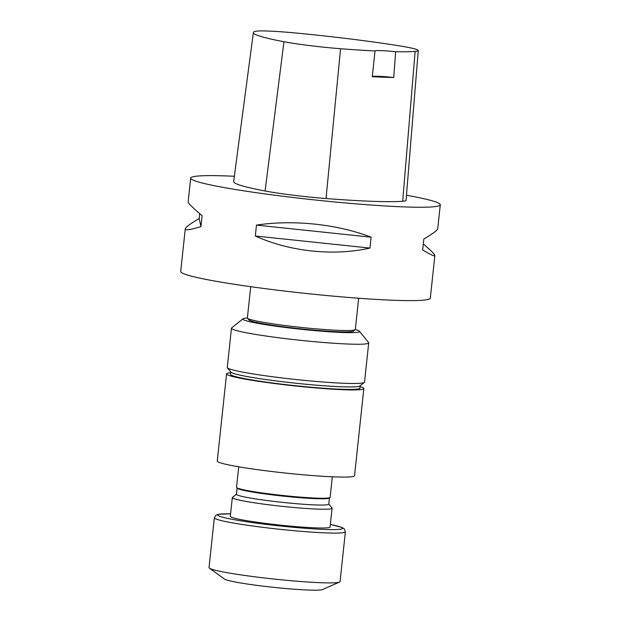 <?xml version="1.0" encoding="UTF-8"?>
<svg xmlns="http://www.w3.org/2000/svg" width="621" height="621" viewBox="0 0 621 621"><rect width="100%" height="100%" fill="white"/><g stroke="black" fill="none" stroke-linecap="round" stroke-linejoin="round"><path stroke-width="0.93" d="M328.773 504.027L331.994 508.001A50.169 3.416 -173.9 0 1 332.088 508.25A50.169 3.416 -173.9 0 1 281.841 506.309A50.169 3.416 -173.9 0 1 232.316 497.584A50.169 3.416 -173.9 0 1 232.456 497.367L236.446 494.161M332.088 508.25L330.077 527.019A50.169 3.416 -173.9 0 1 299.477 526.903A50.169 3.416 -173.9 0 1 245.466 520.46A50.169 3.416 -173.9 0 1 230.313 516.361L232.316 497.584M360.11 386.596A69.032 4.696 -173.9 0 1 363.844 388.56L354.529 475.717A69.032 4.696 -173.9 0 1 312.417 475.562A69.032 4.696 -173.9 0 1 238.107 466.689A69.032 4.696 -173.9 0 1 217.257 461.046L226.564 373.896A69.032 4.696 -173.9 0 1 230.632 372.755M423.289 243.921C431.044 250.589 434.902 254.47 434.855 255.58L430.306 298.15A125.504 8.539 -173.9 0 1 353.737 297.863A125.504 8.539 -173.9 0 1 218.631 281.732A125.504 8.539 -173.9 0 1 180.711 271.478L185.26 228.908C185.508 227.309 190.15 223.847 199.186 218.522L199.706 213.647M406.476 195.235A125.504 8.539 -173.9 0 1 440.289 204.767A125.504 8.539 -173.9 0 1 363.72 204.48A125.504 8.539 -173.9 0 1 228.613 188.357A125.504 8.539 -173.9 0 1 190.694 178.095A125.504 8.539 -173.9 0 1 234.35 176.279M255.309 236.003L256.473 225.105C293.19 219.492 337.226 224.127 371.102 237.175L369.937 248.074C333.788 256.287 289.759 251.652 255.309 236.003L369.937 248.074M190.694 178.095L188.14 201.988C188.116 203.222 192.774 207.794 202.12 215.697L200.956 226.595C190.422 229.809 185.19 230.577 185.26 228.908M434.855 255.58C434.669 256.582 430.601 254.703 422.645 249.937L423.809 239.046C432.845 233.713 437.487 230.251 437.735 228.66L440.289 204.767M418.267 50.542L406.056 200.358A53.344 3.625 -173.9 0 1 402.687 201.258A138.056 9.393 -173.9 0 1 326.025 198.534A53.344 3.625 -173.9 0 1 265.089 190.996A138.056 9.393 -173.9 0 1 233.651 181.549L253.376 32.548A134.276 9.136 -173.9 0 1 254.571 31.524A49.556 3.369 -173.9 0 1 295.231 32.96A134.276 9.136 -173.9 0 1 399.179 45.814A49.556 3.369 -173.9 0 1 418.267 50.542A49.556 3.369 -173.9 0 1 415.131 51.38A134.276 9.136 -173.9 0 1 395.647 51.714L393.745 77.478A134.928 9.175 6.1 0 1 372.282 76.717L375.03 50.976A134.276 9.136 -173.9 0 1 340.572 48.733A49.556 3.369 -173.9 0 1 283.952 41.731A134.276 9.136 -173.9 0 1 253.376 32.548M375.03 50.976A21.96 1.49 -173.9 0 1 395.647 51.714M372.282 76.686A21.96 1.49 -173.9 0 1 393.745 77.478M256.473 225.105L371.102 237.175M199.186 218.522L200.956 226.595M247.375 318.006A58.661 3.99 6.1 0 0 243.028 318.79A58.661 3.99 6.1 0 0 300.758 329.246A58.661 3.99 6.1 0 0 359.404 331.226A58.661 3.99 6.1 0 0 355.313 329.541M250.721 286.7L247.375 317.952A54.283 3.695 6.1 0 0 247.476 318.216L248.866 319.931A52.715 3.586 6.1 0 0 282.99 326.724A52.715 3.586 6.1 0 0 338.818 331.793A52.715 3.586 6.1 0 0 353.45 331.109L355.173 329.728A54.283 3.695 6.1 0 0 355.328 329.487L358.666 298.235M359.404 331.226L368.587 342.551A69.016 4.696 -173.9 0 1 368.711 342.893L364.519 382.117A69.016 4.696 -173.9 0 1 364.325 382.42A69.016 4.696 -173.9 0 1 279.155 377.584A69.016 4.696 -173.9 0 1 227.395 367.787A69.016 4.696 -173.9 0 1 227.27 367.453L231.462 328.222A69.016 4.696 -173.9 0 1 231.656 327.919L243.028 318.79M364.325 382.42L359.955 385.936A65.034 4.425 -173.9 0 1 279.698 381.372A65.034 4.425 -173.9 0 1 230.927 372.142L227.395 367.787M368.711 342.893A69.016 4.696 -173.9 0 1 283.347 338.352A69.016 4.696 -173.9 0 1 231.462 328.222M247.476 318.216A54.283 3.695 6.1 0 0 300.96 327.391A54.283 3.695 6.1 0 0 355.173 329.728M360.203 385.734L359.947 388.148A65.104 4.425 -173.9 0 1 320.226 387.993A65.104 4.425 -173.9 0 1 250.139 379.633A65.104 4.425 -173.9 0 1 230.469 374.308L230.725 371.894A65.104 4.425 -173.9 0 0 250.403 377.141A65.104 4.425 -173.9 0 0 319.877 385.462A65.104 4.425 -173.9 0 0 360.188 385.742M363.844 388.56A69.032 4.696 -173.9 0 1 321.732 388.404A69.032 4.696 -173.9 0 1 247.422 379.532A69.032 4.696 -173.9 0 1 226.564 373.896M332.32 476.804L330.131 497.32A47.064 3.198 -173.9 0 1 329.999 497.53A47.064 3.198 -173.9 0 1 282.997 495.504A47.064 3.198 -173.9 0 1 236.624 487.547A47.064 3.198 -173.9 0 1 236.539 487.322L238.736 466.798M329.999 497.53L329.301 498.089A46.428 3.159 -173.9 0 1 282.928 496.094A46.428 3.159 -173.9 0 1 237.191 488.246L236.624 487.547M329.417 497.995L328.757 504.136A46.428 3.159 -173.9 0 1 282.26 502.342A46.428 3.159 -173.9 0 1 236.438 494.269L237.09 488.129M345.385 531.801L340.06 581.605A65.888 4.479 -173.9 0 1 339.547 582.087A65.888 4.479 -173.9 0 1 274.063 579.059A65.888 4.479 -173.9 0 1 209.424 568.176A65.888 4.479 -173.9 0 1 209.021 567.602L214.346 517.798A65.888 4.479 -173.9 0 0 279.388 529.255A65.888 4.479 -173.9 0 0 345.385 531.801L344.181 528.758L341.814 527.384L330.356 524.45M339.547 582.087L322.462 589.57A49.587 3.369 -173.9 0 1 273.186 587.295A49.587 3.369 -173.9 0 1 224.538 579.106L209.424 568.176M283.952 41.731L265.089 190.996M415.131 51.38L402.687 201.258M340.572 48.733L326.025 198.534M330.356 524.473A62.752 4.269 -173.9 0 1 321.864 529.317A62.752 4.269 -173.9 0 1 237.859 520.336A62.752 4.269 -173.9 0 1 230.585 513.808L218.763 514.235L216.092 515.12L214.346 517.798"/></g></svg>
